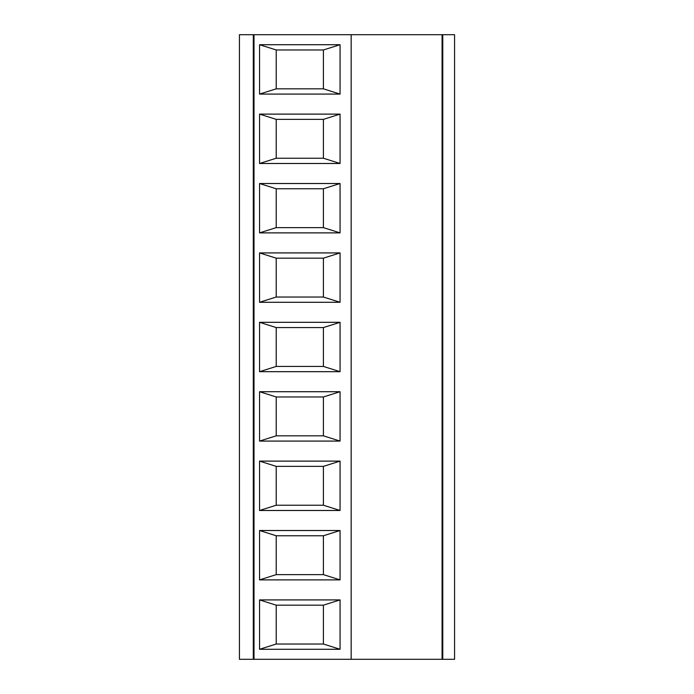 <?xml version="1.0" encoding="UTF-8"?>
<svg xmlns="http://www.w3.org/2000/svg" width="694" height="694" viewBox="0 0 694 694"><rect width="100%" height="100%" fill="white"/><g stroke="black" fill="none" stroke-linecap="round" stroke-linejoin="round"><path stroke-width="1.04" d="M253.31 34.7L254.004 34.7L254.004 659.3L253.31 659.3L253.31 34.7L239.43 34.7L239.43 659.3L253.31 659.3M442.772 659.3L442.078 659.3L442.078 34.7L454.57 34.7L454.57 659.3L442.772 659.3L442.772 34.7M253.31 40.946L254.004 40.946M253.31 653.054L254.004 653.054M323.404 396.968L323.404 435.832L276.212 435.832L276.212 396.968L323.404 396.968L340.06 391.72L259.556 391.72L276.212 396.968M340.06 599.92L323.404 605.168L276.212 605.168L259.556 599.92L340.06 599.92L340.06 649.28L259.556 649.28L259.556 599.92M442.078 659.3L254.004 659.3M323.404 505.232L340.06 510.48L259.556 510.48L276.212 505.232L323.404 505.232L323.404 466.368L276.212 466.368L259.556 461.12L340.06 461.12L340.06 510.48M340.06 461.12L323.404 466.368M259.556 510.48L259.556 461.12M276.212 466.368L276.212 505.232M259.556 530.52L259.556 579.88L340.06 579.88L340.06 530.52L259.556 530.52L276.212 535.768L323.404 535.768L340.06 530.52M323.404 535.768L323.404 574.632L276.212 574.632L259.556 579.88M340.06 579.88L323.404 574.632M276.212 574.632L276.212 535.768M259.556 649.28L276.212 644.032L323.404 644.032L323.404 605.168M323.404 644.032L340.06 649.28M276.212 605.168L276.212 644.032M276.212 435.832L259.556 441.08L340.06 441.08L323.404 435.832M340.06 441.08L340.06 391.72M442.078 34.7L254.004 34.7M323.404 188.768L340.06 183.52L259.556 183.52L276.212 188.768L323.404 188.768L323.404 227.632L276.212 227.632L259.556 232.88L340.06 232.88L323.404 227.632M340.06 232.88L340.06 183.52M340.06 94.08L323.404 88.832L276.212 88.832L259.556 94.08L340.06 94.08L340.06 44.72L259.556 44.72L259.556 94.08M276.212 297.032L323.404 297.032L323.404 258.168L276.212 258.168L276.212 297.032L259.556 302.28L259.556 252.92L340.06 252.92L323.404 258.168M323.404 327.568L323.404 366.432L276.212 366.432L276.212 327.568L323.404 327.568L340.06 322.32L259.556 322.32L259.556 371.68L340.06 371.68L340.06 322.32M340.06 371.68L323.404 366.432M276.212 258.168L259.556 252.92M276.212 366.432L259.556 371.68M259.556 322.32L276.212 327.568M323.404 297.032L340.06 302.28L259.556 302.28M340.06 252.92L340.06 302.28M259.556 391.72L259.556 441.08M259.556 183.52L259.556 232.88M276.212 227.632L276.212 188.768M340.06 114.12L340.06 163.48L259.556 163.48L259.556 114.12L340.06 114.12L323.404 119.368L276.212 119.368L259.556 114.12M276.212 119.368L276.212 158.232L323.404 158.232L323.404 119.368M323.404 158.232L340.06 163.48M351.164 659.3L351.164 34.7M276.212 88.832L276.212 49.968L323.404 49.968L323.404 88.832M323.404 49.968L340.06 44.72M259.556 163.48L276.212 158.232M259.556 44.72L276.212 49.968"/></g></svg>
